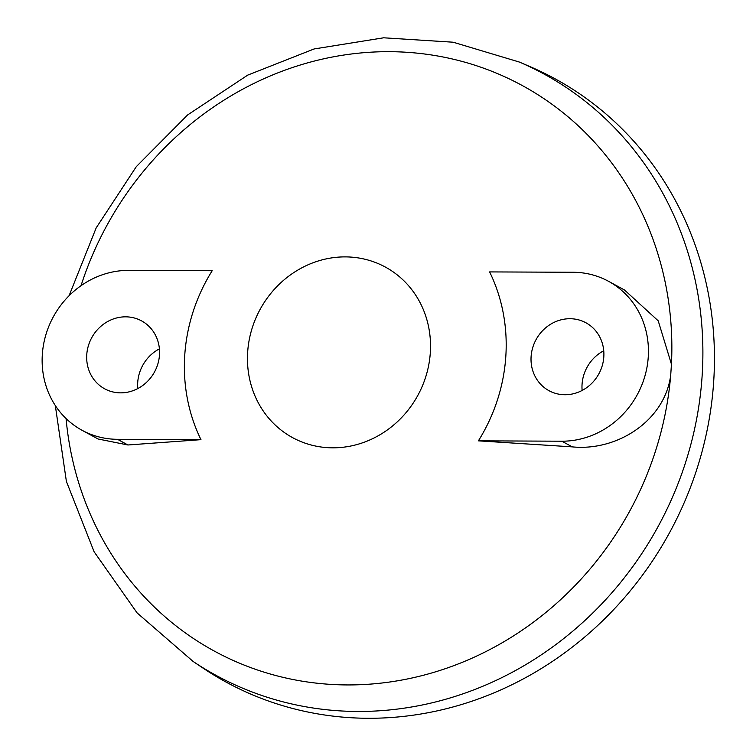 <?xml version="1.0" encoding="UTF-8"?>
<svg xmlns="http://www.w3.org/2000/svg" width="756" height="756" viewBox="0 0 756 756"><rect width="100%" height="100%" fill="white"/><g stroke="black" fill="none" stroke-linecap="round" stroke-linejoin="round"><path stroke-width="1.13" d="M608.523 281.298L624.513 290.002L658.211 320.818L671.441 364.212L670.723 374.985C664.949 420.638 617.312 451.436 572.264 446.872L478.397 440.842A170.667 157.909 -61.4 0 0 505.811 356.473A170.667 157.909 -61.4 0 0 489.614 271.914L573.067 272.264A85.891 79.474 118.6 0 1 608.523 281.298A85.891 79.474 118.6 0 1 644.811 376.431A85.891 79.474 118.6 0 1 561.85 441.202L572.264 446.872M247.675 351.975A97.08 89.822 118.6 0 1 345.331 256.889A97.08 89.822 118.6 0 1 430.306 352.75A97.08 89.822 118.6 0 1 332.649 447.826A97.08 89.822 118.6 0 1 247.675 351.975M212.181 270.733A170.667 157.909 -61.4 0 0 184.757 355.103A170.667 157.909 -61.4 0 0 200.964 439.661L127.925 444.982L98.044 438.99L82.045 430.277A85.891 79.474 118.6 0 1 42.327 354.498A85.891 79.474 118.6 0 1 128.728 270.374L212.181 270.733M55.311 405.537L66.386 481.392L94.113 551.776L137.11 612.918L193.149 661.481L203.062 668.134A343.574 317.879 -61.4 0 0 529.134 675.703A343.574 317.879 -61.4 0 0 713.673 381.789A343.574 317.879 -61.4 0 0 530.419 66.802L519.457 62.087L453.175 42.213L383.632 37.8L314.071 48.97L247.722 75.118L187.564 114.978L136.288 166.679L96.192 227.858L69.07 295.747M200.964 439.661L117.511 439.312A85.891 79.474 118.6 0 1 82.045 430.277M569.977 318.72A38.65 35.759 118.6 0 1 585.938 322.784A38.65 35.759 118.6 0 1 602.267 365.592A38.65 35.759 118.6 0 1 564.93 394.745A38.65 35.759 118.6 0 1 548.979 390.682A38.65 35.759 118.6 0 1 532.649 347.873A38.65 35.759 118.6 0 1 569.977 318.72M478.397 440.842L561.85 441.202M603.742 350.746A38.65 35.759 -61.4 0 0 582.129 390.455M125.638 316.83A38.65 35.759 118.6 0 1 141.599 320.894A38.65 35.759 118.6 0 1 157.928 363.702A38.65 35.759 118.6 0 1 120.591 392.855A38.65 35.759 118.6 0 1 104.64 388.792A38.65 35.759 118.6 0 1 88.31 345.974A38.65 35.759 118.6 0 1 125.638 316.83M159.403 348.856A38.65 35.759 -61.4 0 0 137.79 388.565M193.149 661.481A342.477 316.858 -61.4 0 0 518.172 669.032A342.477 316.858 -61.4 0 0 702.116 376.053A342.477 316.858 -61.4 0 0 519.457 62.087M671.441 364.212A321.971 297.892 -61.4 0 0 425.855 54.167A321.971 297.892 -61.4 0 0 81.024 285.692M66.065 418.54A321.971 297.892 -61.4 0 0 369.457 684.18A321.971 297.892 -61.4 0 0 670.723 374.985M127.925 444.982L117.511 439.312"/></g></svg>
